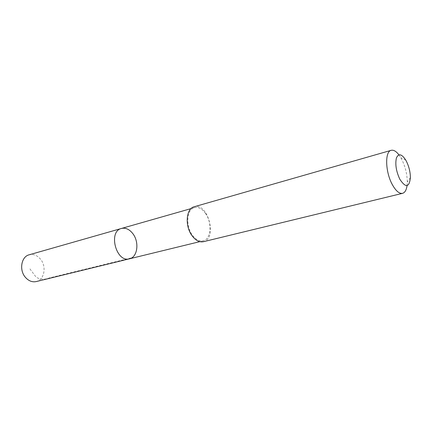 <?xml version="1.0" encoding="UTF-8"?>
<svg xmlns="http://www.w3.org/2000/svg" width="432" height="432" viewBox="0 0 432 432"><rect width="100%" height="100%" fill="white"/><g stroke="black" fill="none" stroke-linecap="round" stroke-linejoin="round"><path stroke-width="0.32" stroke-dasharray="2.16 1.62" d="M36.239 281.567C44.383 279.941 46.818 266.425 40.468 259.114C37.147 255.258 33.377 253.822 29.16 254.799M205.724 213.737C202.225 208.802 198.45 206.771 194.395 207.646C186.829 209.223 185.414 225.607 192.251 234.911C195.685 239.598 199.325 241.574 203.175 240.829C211 239.355 212.393 223.079 205.724 213.737M121.457 228.458C125.642 227.524 129.454 229.284 132.905 233.734C139.487 242.168 137.56 257.245 129.487 258.811M203.375 241.72C217.706 238.955 207.954 202.095 194.13 206.777M407.052 185.593L407.29 182.104C407.149 173.453 405.005 165.332 400.842 157.745L398.914 154.829M29.943 268.909L36.223 277.274C40.489 279.553 44.858 279.779 49.34 277.96L131.9 257.764M194.395 207.646L191.009 208.613M203.175 240.829L199.751 241.666M405.767 160.105L400.842 157.745M410.4 177.622L407.29 182.104"/><path stroke-width="0.65" d="M132.905 233.734C139.487 242.168 137.56 257.245 129.487 258.811C116.23 262.964 107.881 231.412 121.457 228.458C125.642 227.524 129.454 229.284 132.905 233.734M29.16 254.799C21.303 256.586 18.938 270.081 25.385 277.312C28.62 280.962 32.238 282.382 36.239 281.567L129.487 258.811C116.23 262.964 107.881 231.412 121.457 228.458L29.16 254.799M398.914 154.829C396.149 151.259 393.574 149.758 391.176 150.325L194.13 206.777C186.165 208.44 184.68 225.693 191.884 235.489C195.502 240.419 199.33 242.498 203.375 241.72L402.554 193.336C404.919 192.645 406.415 190.064 407.052 185.593M391.176 150.325C384.723 151.384 385.29 172.071 392.353 184.669C395.89 190.993 399.292 193.882 402.554 193.336M399.87 179.318C405.761 188.12 409.271 187.553 410.4 177.622C410.287 171.401 408.742 165.564 405.767 160.105C401.711 153.889 398.596 153.171 396.419 157.939C395.021 164.241 396.171 171.369 399.87 179.318M191.009 208.613L121.457 228.458M199.751 241.666L129.487 258.811"/></g></svg>

